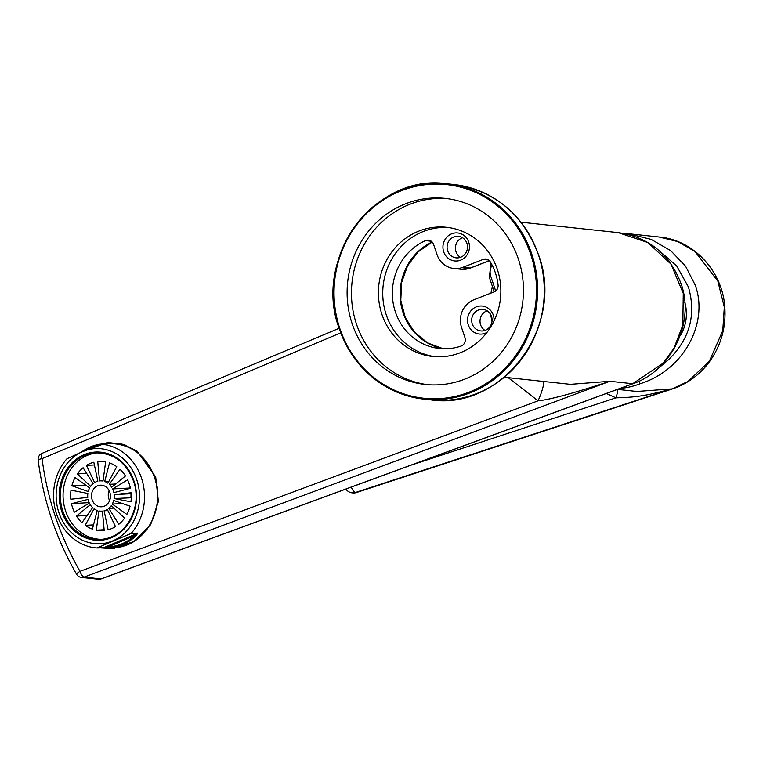<?xml version="1.0" encoding="UTF-8"?>
<svg xmlns="http://www.w3.org/2000/svg" width="763" height="763" viewBox="0 0 763 763"><rect width="100%" height="100%" fill="white"/><g stroke="black" fill="none" stroke-linecap="round" stroke-linejoin="round"><path stroke-width="1.14" d="M462.512 237.713L462.454 237.732A10.825 10.196 -83.9 0 0 456.007 251.723A10.825 10.196 -83.9 0 0 460.404 257.341M485.001 330.427A10.825 10.196 96.1 0 1 480.604 324.809A10.825 10.196 96.1 0 1 487.109 310.799M466.908 243.33A10.825 10.196 -83.9 0 0 458.439 236.311A10.825 10.196 -83.9 0 0 447.671 250.827A10.825 10.196 96.1 0 0 456.131 257.846A10.825 10.196 96.1 0 0 466.908 243.33M460.995 346.097A56.309 53.029 96.1 0 1 439.421 348.5A56.309 53.029 96.1 0 1 392.84 300.832A56.309 53.029 96.1 0 1 425.496 240.622A6.495 6.123 -83.9 0 1 433.565 244.36L436.97 254.47A21.66 20.391 96.1 0 0 453.89 268.5L461.138 269.272A21.66 20.391 96.1 0 0 470.285 268.042L463.036 267.26L483.132 259.42A6.495 6.123 -83.9 0 1 490.371 261.986A56.309 53.029 96.1 0 1 498.086 284.942A6.495 6.123 -83.9 0 1 494.062 291.905L473.966 299.745A21.66 20.391 96.1 0 0 461.567 327.556L464.963 337.656A6.495 6.123 -83.9 0 1 460.995 346.097M463.036 267.26A21.66 20.391 96.1 0 1 453.89 268.5M468.701 242.081A14.077 13.257 -83.9 0 0 451.763 233.764A14.077 13.257 -83.9 0 0 443.704 251.838A14.077 13.257 -83.9 0 0 460.642 260.154A14.077 13.257 -83.9 0 0 468.701 242.081M486.975 332.42A14.077 13.257 96.1 0 1 468.301 324.924A14.077 13.257 96.1 0 1 476.36 306.85A14.077 13.257 96.1 0 1 493.299 315.167A14.077 13.257 96.1 0 1 494.023 320.946M504.324 377.246L570.39 384.333L609.885 381.271L84.102 577.086L100.945 578.898L632.737 383.722L663.085 363.198L673.891 348.395L682.809 325.248L683.266 293.374L670.963 264.093L647.854 242.548L618.202 232.62L520.948 222.195M508.234 377.666L538.029 400.823C549.856 399.688 573.805 393.174 609.885 381.271L632.737 383.722A6.495 2.003 69.8 0 0 633.042 383.684L633.042 383.684C670.935 370.799 694.998 323.388 681.283 284.303C670.095 254.441 649.065 237.217 618.202 232.62M339.125 328.29L42.079 453.327A6.495 2.146 67.2 0 0 42.051 458.639C47.239 498.582 59.886 536.141 79.981 571.325A6.495 0.82 -29.9 0 0 76.538 574.196A6.495 6.495 0 0 0 81.479 577.419L81.479 577.419A6.495 6.123 96.1 0 0 84.102 577.086A6.495 2.184 -110.4 0 1 79.981 571.325L538.029 400.823A30.32 8.078 118 0 0 543.885 381.49M81.479 577.419L98.322 579.222A6.495 6.123 -83.9 0 0 100.945 578.898A6.495 2.003 69.8 0 0 101.25 578.859L633.042 383.684M76.538 574.196C56.147 538.611 43.348 500.585 38.15 460.127A6.495 1.068 -7.2 0 1 42.051 458.639L340.737 332.849M91.074 446.622L108.031 442.502L123.31 444.333L137.149 451.21L155.7 476.97L158.389 501.472L150.635 524.696L133.811 541.635L111.274 548.597L99.858 547.824M115.995 547.252A51.979 45.475 -92.9 0 0 123.205 546.451M125.056 444.896A51.979 45.475 -92.9 0 0 110.673 443.465M107.821 547.662A53.067 46.419 -92.9 0 0 114.412 548.339M102.49 443.894A53.067 46.419 87.1 0 1 110.015 442.445M491.506 316.416A10.825 10.196 96.1 0 1 480.728 330.932A10.825 10.196 96.1 0 1 472.268 323.922A10.825 10.196 -83.9 0 1 483.036 309.396A10.825 10.196 -83.9 0 1 491.506 316.416M448.72 227.555A64.979 61.183 -83.9 0 0 386.269 314.871A64.979 61.183 -83.9 0 0 434.872 356.683M381.929 314.404A64.979 61.183 -83.9 0 0 432.697 356.493A64.979 61.183 -83.9 0 0 497.323 269.377A64.979 61.183 -83.9 0 0 446.546 227.288A64.979 61.183 -83.9 0 0 381.929 314.404M427.48 384.657A93.563 88.107 96.1 0 1 356.54 324.313A93.563 88.107 96.1 0 1 447.423 198.657M518.363 259A93.563 88.107 96.1 0 1 425.296 384.457A93.563 88.107 96.1 0 1 352.191 323.846A93.563 88.107 96.1 0 1 445.249 198.39A93.563 88.107 96.1 0 1 518.363 259M89.109 502.607L71.493 503.694A34.65 30.32 -92.9 0 0 74.345 512.173L89.319 503.075A15.165 13.267 -92.9 0 1 88.069 499.364L71.493 503.694M114.078 498.535L130.94 501.806A34.65 30.32 -92.9 0 0 131.122 492.774L114.164 494.586A15.165 13.267 -92.9 0 1 114.078 498.535L131.274 497.762M130.845 497.676A15.165 13.267 -92.9 0 0 130.931 493.728L131.198 493.699M129.596 488.52A15.165 13.267 -92.9 0 0 129.376 488.053L130.273 487.519M109.605 500.585A10.825 9.471 87.1 0 1 108.89 498.897A10.825 9.471 87.1 0 1 109.09 490.552M109.815 492.23A10.825 9.471 87.1 0 1 101.527 506.813A10.825 9.471 87.1 0 1 92.132 499.755A10.825 9.471 87.1 0 1 100.411 485.182A10.825 9.471 87.1 0 1 109.815 492.23M101.822 539.298A43.319 37.892 -92.9 0 1 65.608 511.048A43.319 37.892 87.1 0 1 97.387 452.831M76.472 516.036L90.253 504.763A15.165 13.267 -92.9 0 0 92.638 507.662L81.937 522.665A34.65 30.32 -92.9 0 1 76.472 516.036L87.058 515.492M85.179 525.325L94.059 508.826A15.165 13.267 -92.9 0 0 97.225 510.476L92.418 529.093A34.65 30.32 -92.9 0 1 85.179 525.325L93.506 524.896M96.291 530.151L98.923 510.933A15.165 13.267 -92.9 0 0 101.746 511.134A15.165 13.267 -92.9 0 0 102.385 511.086L104.207 530.485A34.65 30.32 -92.9 0 1 102.747 530.6A34.65 30.32 -92.9 0 1 96.291 530.151L104.14 529.741M104.092 510.771A15.165 13.267 -92.9 0 0 107.325 509.398L115.499 526.632A34.65 30.32 -92.9 0 1 108.117 529.77L104.092 510.771L107.888 510.581M108.794 508.358A15.165 13.267 -92.9 0 0 111.303 505.669L124.579 518.106A34.65 30.32 -92.9 0 1 118.847 524.257L108.794 508.358L113.897 508.101M112.295 504.066A15.165 13.267 -92.9 0 0 113.697 500.471L130.072 506.212A34.65 30.32 -92.9 0 1 126.868 514.434L112.295 504.066L122.452 503.542M112.619 488.921L127.593 479.822A34.65 30.32 -92.9 0 1 130.444 488.301L113.868 492.631A15.165 13.267 -92.9 0 0 112.619 488.921L129.376 488.053M109.3 484.324L120.001 469.321A34.65 30.32 -92.9 0 1 125.466 475.959L111.684 487.233A15.165 13.267 -92.9 0 0 109.3 484.324L115.633 484M104.712 481.51L109.519 462.893A34.65 30.32 -92.9 0 1 116.758 466.67L107.879 483.17A15.165 13.267 -92.9 0 0 104.712 481.51L108.88 481.3M97.731 461.501A34.65 30.32 -92.9 0 1 99.19 461.386A34.65 30.32 -92.9 0 1 105.647 461.844L103.015 481.052A15.165 13.267 -92.9 0 0 100.191 480.852A15.165 13.267 -92.9 0 0 99.552 480.909L97.731 461.501L100.659 461.357M86.438 465.363A34.65 30.32 -92.9 0 1 93.82 462.216L97.845 481.215A15.165 13.267 -92.9 0 0 94.612 482.597L86.438 465.363L94.402 464.953M77.359 473.89A34.65 30.32 -92.9 0 1 83.091 467.738L93.143 483.628A15.165 13.267 -92.9 0 0 90.635 486.327L77.359 473.89L86.677 473.403M71.875 485.773A34.65 30.32 -92.9 0 1 75.07 477.552L89.643 487.929A15.165 13.267 -92.9 0 0 88.241 491.525L71.875 485.773L85.628 485.068M87.859 493.451A15.165 13.267 -92.9 0 0 87.774 497.409L70.816 499.221A34.65 30.32 -92.9 0 1 71.007 490.18L87.859 493.451M82.795 451.496A47.649 41.688 -92.9 0 0 58.923 512.717A47.649 41.688 -92.9 0 0 112.857 540.824A47.649 41.688 -92.9 0 0 136.73 479.603A47.649 41.688 -92.9 0 0 82.795 451.496L66.934 458.773A51.979 45.475 87.1 0 0 56.596 514.157A51.979 45.475 -92.9 0 0 96.949 547.968L131.141 533.413A51.979 45.475 -92.9 0 0 141.47 478.029A51.979 45.475 87.1 0 0 101.126 444.219L82.795 451.496M96.949 547.968L108.375 546.794L108.832 547.643A51.979 45.475 -92.9 0 0 109.29 547.615A51.979 45.475 -92.9 0 0 135.547 536.265L137.893 533.07L131.141 533.413M107.717 443.885A0.868 0.753 87.1 0 1 107.879 443.875L100.792 444.276M97.101 547.958L114.736 547.338A51.979 45.475 87.1 0 0 154.507 477.361A51.979 45.475 87.1 0 0 109.414 443.513L103.959 443.789A51.979 45.475 -92.9 0 0 81.336 452.116M135.547 536.265L134.65 535.607A51.111 44.721 -92.9 0 1 108.375 546.794L134.65 535.607L137.636 533.261L130.854 533.604M107.879 443.875L104.426 443.77A51.979 45.475 -92.9 0 0 103.959 443.789L81.212 452.173M114.164 494.586L130.931 493.728M622.961 233.287L628.245 233.697L651.182 239.401L670.696 250.645L685.575 266.201L695.074 284.837C708.789 320.841 685.613 369.635 639.899 383.818A77.969 73.42 96.1 0 1 620.205 388.405M617.525 389.388L636.857 391.457L671.43 388.93L355.396 492.497L671.955 388.977L688.016 381.424L709.313 361.29L722.761 330.703L724.306 307.146L717.84 281.118L694.998 251.504L677.697 241.585L659.07 236.997M639.899 383.818L639.013 381.195M655.245 370.923L668.34 359.878C689.685 339.268 696.381 314.966 688.426 286.993L676.733 266.029L659.89 251.294M606.375 393.479L615.941 397.838C634.167 397.285 644.582 396.369 671.43 388.93L671.955 388.977A8.66 2.67 71.9 0 0 672.327 388.949L676.142 387.585C690.792 381.729 702.618 372.077 711.621 358.629C721.569 343.255 725.975 326.354 724.85 307.918C722.971 271.733 693.958 240.059 659.394 237.035L628.245 233.697M411.371 465.048L615.941 397.838A13 3.395 111.6 0 0 617.715 389.407M345.982 489.045A8.66 0.877 -35.1 0 0 345.982 489.207A8.66 8.66 0 0 0 352.153 492.841L352.153 492.841A8.66 8.155 96.1 0 0 355.396 492.497A8.66 2.661 -108.1 0 1 351.304 487.09M352.153 492.841L352.83 492.917A8.66 8.155 -83.9 0 0 356.073 492.564A8.66 2.709 71.8 0 0 356.455 492.526L672.327 388.949M489.274 260.631L470.285 268.042A6.495 1.965 -111.3 0 0 470.59 268.004L461.138 269.272M432.201 242.043L418.153 251.828L407.585 265.801L401.586 282.577L400.794 300.45L405.287 317.58L414.576 332.248L427.7 342.988L443.313 348.767A56.309 53.029 96.1 0 1 400.413 300.25A56.309 53.029 96.1 0 1 432.125 241.957M431.314 241.251L425.496 240.622M492.44 286.516A64.979 61.183 -83.9 0 0 490.981 293.106M490.723 314.642A64.979 61.183 -83.9 0 0 492.03 321.223M495.874 290.798A10.825 8.46 82.2 0 1 494.92 288.633L490.819 276.454A10.825 8.46 82.2 0 1 492.164 265.228M488.473 259.992L483.132 259.42M494.367 291.781L493.489 289.654A4.33 0.639 -18.6 0 1 494.92 288.633M493.489 289.654L489.388 277.465A4.33 0.639 -18.6 0 1 490.819 276.454M530.666 254.203A107.43 101.164 -83.9 0 0 401.386 190.721A107.43 101.164 -83.9 0 0 339.878 328.653A107.43 101.164 -83.9 0 0 469.159 392.125A107.43 101.164 -83.9 0 0 530.666 254.203M531.725 253.926A108.289 101.975 -83.9 0 0 447.108 183.778A108.289 101.975 -83.9 0 0 339.401 328.977A108.289 101.975 -83.9 0 0 424.018 399.135A108.289 101.975 -83.9 0 0 531.725 253.926M538.392 254.642A108.289 101.975 96.1 0 1 430.685 399.85L424.018 399.135C382.988 392.983 354.757 369.597 339.354 328.958C312.096 257.989 375.348 172.724 447.108 183.778L453.775 184.493A108.289 101.975 96.1 0 1 538.392 254.642M133.611 481.081A43.319 37.892 87.1 0 1 100.468 539.393A43.319 37.892 87.1 0 1 62.881 511.191A43.319 37.892 87.1 0 1 96.024 452.879A43.319 37.892 87.1 0 1 133.573 480.967M61.755 511.506A44.187 38.655 87.1 0 1 83.892 454.738A44.187 38.655 87.1 0 1 133.897 480.804A44.187 38.655 87.1 0 1 111.76 537.572A44.187 38.655 87.1 0 1 61.755 511.506M137.893 533.07A0.868 0.753 -92.9 0 1 137.636 533.261L104.006 547.567A0.868 0.753 87.1 0 1 103.701 547.624M97.874 445.392A51.111 44.721 -92.9 0 0 84.197 450.895M684.821 302.386A40.067 37.73 96.1 0 1 681.13 334.251A13 12.237 96.1 0 1 680.1 335.834M489.341 260.688L470.59 268.004M98.322 579.222A6.495 6.495 0 0 0 101.25 578.859M489.388 277.465L490.914 262.93M42.079 453.327A6.495 6.495 0 0 0 38.15 460.127M453.775 184.493C494.815 190.636 523.036 214.031 538.449 254.67C565.698 325.639 502.445 410.904 430.685 399.85M96.024 452.879C113.687 453.05 126.172 462.445 133.496 481.062C143.31 507.242 125.046 539.25 100.468 539.393M97.025 547.968L108.832 547.643M101.04 444.219L107.802 443.875M109.414 443.513C130.797 443.761 145.876 455.053 154.622 477.39C166.363 508.683 144.531 547.081 114.736 547.338M103.062 480.709L100.191 480.852M102.385 511.105L101.746 511.134M352.83 492.917A8.66 8.66 0 0 0 356.455 492.526"/></g></svg>
